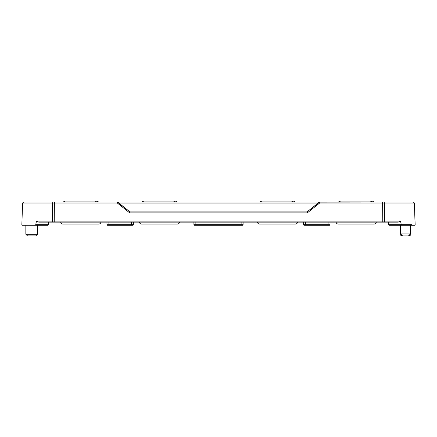 <?xml version="1.0" encoding="UTF-8"?>
<svg xmlns="http://www.w3.org/2000/svg" width="437" height="437" viewBox="0 0 437 437"><rect width="100%" height="100%" fill="white"/><g stroke="black" fill="none" stroke-linecap="round" stroke-linejoin="round"><path stroke-width="0.66" d="M175.204 202.074A3.245 2.846 -90 0 0 173.161 201.091L145.821 201.091M371.892 202.074A3.245 2.846 -90 0 0 369.855 201.091L343.307 201.091M257.377 222.138A2.36 2.36 0 0 0 259.709 224.105L295.308 224.105A2.36 2.36 0 0 0 297.062 223.323M293.216 202.074A3.245 2.846 -90 0 0 291.179 201.091L264.631 201.091M96.528 202.074A3.245 2.846 -90 0 0 94.49 201.091L67.145 201.091M60.688 222.138A2.36 2.36 0 0 0 63.015 224.105L98.62 224.105A2.36 2.36 0 0 0 100.373 223.323M139.365 222.138A2.36 2.36 0 0 0 141.692 224.105L177.291 224.105A2.36 2.36 0 0 0 179.05 223.323M336.053 222.138A2.36 2.36 0 0 0 338.38 224.105L373.985 224.105A2.36 2.36 0 0 0 375.738 223.323M415.095 224.673L414.396 203.025L415.15 224.673L414.56 225.284M411.572 224.673L401.281 224.684L400.844 225.284L389.028 225.284L388.438 224.694L401.281 224.684L400.554 221.122L399.462 221.876L398.031 222.138L389.722 222.138M407.208 224.673L409.868 224.673M406.552 224.673L406.885 224.673M405.869 224.673L406.213 224.673M25.843 225.284L25.843 234.237L37.445 234.237L37.445 225.284L37.445 234.237L25.843 234.237L27.515 235.909L35.774 235.909L37.445 234.237L35.774 235.909L27.515 235.909L25.843 234.237L25.843 225.284M389.722 224.694L399.063 224.694L399.653 225.284M47.278 222.138L38.969 222.138L37.538 221.876L36.446 221.122L35.719 224.684L48.562 224.694L48.562 222.138L48.562 224.694L35.719 224.684L36.156 225.284L47.972 225.284L48.562 224.694M410.447 233.942L410.447 225.284L410.447 233.942L400.614 233.942L410.447 233.942L408.48 235.909L410.447 233.942M401.822 235.292L400.112 234.614L401.401 235.909L402.581 235.909L400.614 233.942L400.614 225.284L400.614 233.942L402.581 235.909L409.66 235.909L410.955 234.614L409.245 235.292M372.734 224.105L338.38 224.105A2.36 2.36 0 0 1 336.627 223.323M376.312 222.138A2.36 2.36 0 0 1 373.985 224.105M176.045 224.105L141.692 224.105A2.36 2.36 0 0 1 139.938 223.323M179.623 222.138A2.36 2.36 0 0 1 177.291 224.105M100.947 222.138A2.36 2.36 0 0 1 98.62 224.105L63.015 224.105A2.36 2.36 0 0 1 61.262 223.323M401.494 235.341L400.112 234.614L400.112 225.284L400.112 234.614L401.401 235.909L402.614 235.909M408.453 235.909L409.66 235.909M408.48 235.909L402.581 235.909M107.338 225.252L132.772 225.284L107.54 225.284A0.59 0.59 0 0 1 107.502 225.284M194.503 225.284L242.497 225.284A0.59 0.59 0 0 0 243.087 224.694L193.913 224.694A0.59 0.59 0 0 0 194.503 225.284L194.503 225.284A0.59 0.59 0 0 1 193.913 224.694L193.913 222.138L193.913 224.694L195.88 224.694L195.88 225.284L195.88 222.138L195.88 224.694L241.12 224.694L241.12 225.284L241.12 222.138L241.12 224.694L243.087 224.694A0.59 0.59 0 0 1 242.497 225.284L194.236 225.219M303.797 225.121L303.617 224.694A0.59 0.59 0 0 0 304.207 225.284L329.443 225.284L304.207 225.284L303.699 225M409.136 235.253L410.201 235.193L410.955 234.614L409.398 235.325L410.955 234.614L410.955 225.284L410.955 234.614M107.42 225.273A0.59 0.59 0 0 1 106.95 224.694A0.59 0.59 0 0 0 107.54 225.284L107.032 225M107.131 225.121L106.95 224.694A0.59 0.59 0 0 0 107.54 225.284L107.284 225.224M108.917 224.694L106.95 224.694L106.95 222.138L106.95 224.694L108.917 224.694L108.917 225.284L108.917 222.138L108.917 224.694L131.395 224.694L108.917 224.694M131.395 225.284L131.395 224.694L131.395 225.284M133.361 224.694L131.395 224.694L131.395 222.138L131.395 224.694L133.361 224.694A0.59 0.59 0 0 1 132.772 225.284A0.59 0.59 0 0 0 133.361 224.694L133.361 222.138L133.361 224.694M303.617 224.694L303.617 222.138L303.617 224.694L330.033 224.694A0.59 0.59 0 0 1 329.443 225.284A0.59 0.59 0 0 0 330.033 224.694L328.067 224.694L328.067 225.284L328.067 224.694L305.583 224.694L305.583 225.284L305.583 224.694L303.617 224.694A0.59 0.59 0 0 0 304.207 225.284L303.95 225.224M330.033 224.694L330.033 222.138L330.033 224.694A0.59 0.59 0 0 1 329.558 225.273M389.028 225.284L388.438 224.694L389.028 225.284L404.799 225.284M400.866 235.193L401.925 235.253M388.438 224.694L388.438 222.138L388.438 224.694L401.281 224.684L400.844 225.284L414.467 225.284M243.087 224.694L243.087 222.138L243.087 224.694M305.583 224.694L305.583 222.138L305.583 224.694M328.067 224.694L328.067 222.138L328.067 224.694M398.031 222.138L384.199 222.138L384.675 221.122L400.554 221.122L400.095 221.608L398.031 222.138L382.768 222.138L382.768 221.122L384.675 221.122L382.768 221.122L382.768 222.138L384.199 222.138L384.675 221.122L384.522 203.025L382.604 203.025L382.768 221.122L54.232 221.122L54.232 222.138L38.969 222.138L37.538 221.876L36.446 221.122L54.232 221.122L54.232 222.138L52.801 222.138L52.325 221.122L52.801 222.138L40.341 222.138M129.849 212.191L129.647 212.863L129.991 211.912L307.009 211.912L129.991 211.912L117.935 202.293L117.324 203.025L54.396 203.025L54.232 221.122L54.396 203.025L52.478 203.025L52.325 221.122L382.768 221.122L379.453 221.122L382.768 221.122L382.604 202.074L384.041 202.074L384.522 203.025L414.396 203.025L384.522 203.025L384.675 221.122L400.554 221.122L401.281 224.684L405.514 224.673M404.405 224.673L404.088 224.673L404.405 224.673M403.646 224.673L403.324 224.673L403.646 224.673M402.881 224.673L402.521 224.673L402.881 224.673M402.018 224.673L401.696 224.673M382.768 222.138L54.232 222.138L382.768 222.138M22.533 225.284L47.972 225.284M307.009 211.912L319.065 202.293L319.676 203.025L307.353 212.863L307.009 211.912L307.353 212.863L129.647 212.863L307.353 212.863L319.676 203.025L319.676 202.074L307.009 211.912M117.324 203.025L129.647 212.863L117.324 203.025L117.744 202.506L117.324 202.364L117.324 203.025L117.646 202.134L117.324 202.074L117.324 202.364L117.324 202.074L54.396 202.074L54.396 203.025L117.324 203.025M54.232 221.122L57.547 221.122L54.232 221.122M104.088 221.122L136.224 221.122L104.088 221.122M182.764 221.122L254.236 221.122L182.764 221.122M300.776 221.122L332.912 221.122L300.776 221.122M32.201 225.284L36.156 225.284L35.719 224.684L36.446 221.122L52.325 221.122L52.478 203.025L22.604 203.025L21.85 224.673L22.44 225.284M117.646 202.134L118.897 203.058L318.103 203.058L319.676 202.074L117.324 202.074L319.676 202.074L319.256 202.506L319.676 203.025L382.604 203.025L319.676 203.025L319.676 202.074L382.604 202.074L319.327 202.14M129.991 211.912L117.324 202.074L52.959 202.074L52.478 203.025L22.604 203.025L23.587 202.074M117.935 202.293L118.897 203.058L318.103 203.058M319.354 202.134L319.065 202.293M413.375 202.074L384.041 202.074L384.522 203.025L382.604 203.025L382.604 202.074L404.078 202.074M32.922 202.074L52.959 202.074L52.478 203.025L54.396 203.025L54.396 202.074L23.625 202.074M65.348 201.091L96.287 201.091M98.735 202.074L97.167 201.184L94.49 201.091A3.245 2.846 90 0 1 96.457 201.998M262.042 201.091L292.976 201.091M291.408 201.091L289.895 201.091M295.423 202.074L293.855 201.184L291.179 201.091A3.245 2.846 90 0 1 293.145 201.998M279.543 201.091L279.942 201.091M283.717 201.091L290.381 201.091M294.057 224.105L259.709 224.105A2.36 2.36 0 0 1 257.95 223.323M297.635 222.138A2.36 2.36 0 0 1 295.308 224.105M340.713 201.091L371.652 201.091M370.084 201.091L368.571 201.091M369.057 201.091L369.855 201.091A3.245 2.846 90 0 1 371.821 201.998M374.099 202.074L372.532 201.184L369.855 201.091M144.024 201.091L174.456 201.091M177.406 202.074L175.838 201.184L173.161 201.091A3.245 2.846 90 0 1 175.133 201.998M141.577 202.074L143.904 201.091M338.265 202.074L340.592 201.091M259.594 202.074L261.921 201.091M62.901 202.074L65.228 201.091M414.396 203.025L413.413 202.074"/></g></svg>
